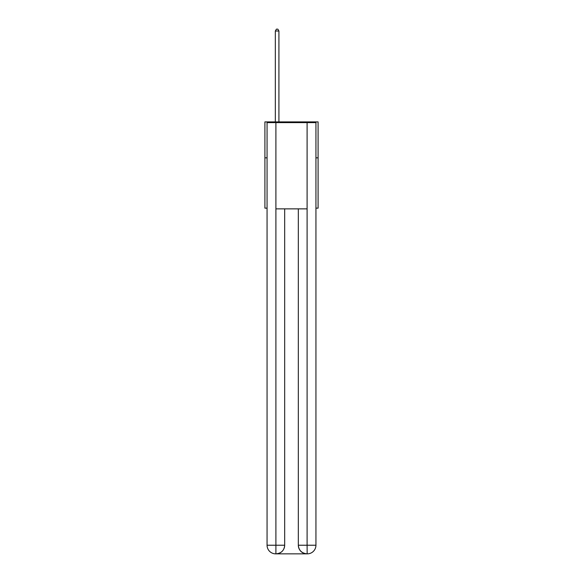 <?xml version="1.0" encoding="UTF-8"?>
<svg xmlns="http://www.w3.org/2000/svg" width="583" height="583" viewBox="0 0 583 583"><rect width="100%" height="100%" fill="white"/><g stroke="black" fill="none" stroke-linecap="round" stroke-linejoin="round"><path stroke-width="0.87" d="M267.065 157.833L264.908 157.833L264.908 121.898L318.092 121.898L318.092 208.146L315.935 208.146M264.908 157.833L264.908 208.146L267.065 208.146M318.092 157.833L315.935 157.833M275.686 553.85A8.621 8.621 0 0 1 267.065 545.229L284.672 545.229L284.672 208.86L284.672 545.229A8.621 8.621 0 0 1 276.05 553.85L275.686 553.85A8.621 8.621 0 0 1 267.065 545.229L267.065 122.612L275.905 122.612L275.905 208.86L307.095 208.86L307.095 122.612L275.905 122.612M307.095 122.612L315.935 122.612L315.935 545.229A8.621 8.621 0 0 1 307.314 553.85L306.95 553.85A8.621 8.621 0 0 1 298.328 545.229L298.328 208.86L298.328 545.229C298.766 550.308 301.644 553.187 306.95 553.85L276.05 553.85C281.378 553.289 284.256 550.418 284.672 545.229M298.328 545.229L307.095 545.229L307.161 553.85M275.905 208.86L275.905 553.85M278.922 121.898L278.922 31.016L275.329 31.016L275.329 121.898M275.329 31.016L276.408 29.15L277.843 29.15L278.922 31.016M307.095 208.86L307.095 545.229L315.935 545.229"/></g></svg>
